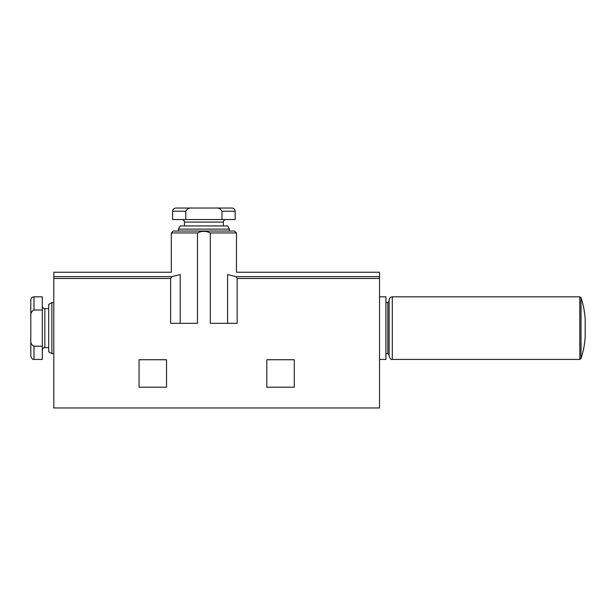 <?xml version="1.0" encoding="UTF-8"?>
<svg xmlns="http://www.w3.org/2000/svg" width="616" height="616" viewBox="0 0 616 616"><rect width="100%" height="100%" fill="white"/><g stroke="black" fill="none" stroke-linecap="round" stroke-linejoin="round"><path stroke-width="0.92" d="M185.816 219.542L185.816 211.234L172.596 211.234L172.596 219.542L235.189 219.542L235.189 211.234C234.996 209.294 233.934 208.231 231.993 208.039L215.6 208.039C218.642 207.715 220.767 208.778 221.968 211.234L235.189 211.234M221.968 219.542L221.968 211.234M172.596 211.234C172.765 209.317 173.828 208.246 175.783 208.039L192.184 208.039C189.151 207.708 187.025 208.77 185.816 211.234M215.6 208.039L192.184 208.039M33.995 296.82C32.055 297.012 30.992 298.075 30.8 300.015L30.8 316.408C30.469 313.367 31.539 311.242 33.995 310.041L42.296 310.041L42.296 296.82L33.995 296.82L33.995 310.041M42.296 346.2L33.995 346.2C31.532 344.983 30.469 342.858 30.8 339.824L30.8 356.225C31.901 358.866 32.971 359.929 33.995 359.413L42.296 359.413L42.296 310.041M30.8 339.824L30.8 316.408M294.271 359.736L266.805 359.736L266.805 387.202L294.271 387.202L294.271 359.736M180.195 323.331L180.195 274.551C168.453 271.564 168.453 271.564 180.195 274.551L171.995 276.607L170.617 278.447L170.617 323.331L197.474 323.331L197.474 232.948C201.732 230.854 206.014 230.854 210.31 232.948L210.31 323.331L237.16 323.331L237.16 278.447L235.782 276.607L227.581 274.551C239.324 271.564 239.324 271.564 227.581 274.551L227.581 323.331M197.474 323.331L197.474 232.948L171.317 232.948L171.317 272.233L53.792 272.233L53.792 407.961L379.533 407.961L379.533 278.447L237.16 278.447M166.528 359.736L139.062 359.736L139.062 387.202L166.528 387.202L166.528 359.736M210.31 232.948L236.467 232.948L234.55 231.039L173.235 231.039L171.317 232.948M236.467 232.948L236.467 272.233L379.533 272.233L379.533 278.447M51.875 353.669L51.875 302.572L48.687 304.412L48.687 351.821L51.875 353.669L53.792 353.669M178.34 231.039L178.34 229.121L229.437 229.121L229.437 231.039M178.34 229.121L180.188 225.926L227.597 225.926L229.437 229.121M184.407 225.926L184.407 222.091L223.369 222.091C223.508 220.559 224.363 219.704 225.926 219.542M181.859 219.542C183.406 219.689 184.261 220.543 184.407 222.091M379.533 296.82L385.924 296.82L385.924 359.413L379.533 359.413M389.12 301.293L389.12 354.947L387.841 353.669L387.841 302.572L389.12 301.293M392.307 359.413L392.307 296.82C390.367 297.012 389.304 298.075 389.12 300.015L389.12 356.225C390.113 358.797 391.175 359.867 392.307 359.413L579.818 359.413L581.027 358.543C583.429 351.336 584.815 343.944 585.2 336.359L585.2 319.881C584.815 312.297 583.429 304.897 581.027 297.697L581.027 358.543M33.995 346.2L33.995 359.413M170.617 278.447L53.792 278.447M171.995 276.607L53.792 276.607M379.533 276.607L235.782 276.607M42.296 306.083C42.465 307.654 43.312 308.5 44.852 308.639L44.852 347.601C43.312 347.74 42.465 348.587 42.296 350.158M392.307 296.82L579.818 296.82L579.818 359.413M44.852 347.601L48.687 347.601M44.852 308.639L48.687 308.639M51.875 302.572L53.792 302.572M223.369 225.926L223.369 222.091M385.924 353.669L387.841 353.669M385.924 302.572L387.841 302.572M579.818 296.82L581.027 297.697"/></g></svg>
